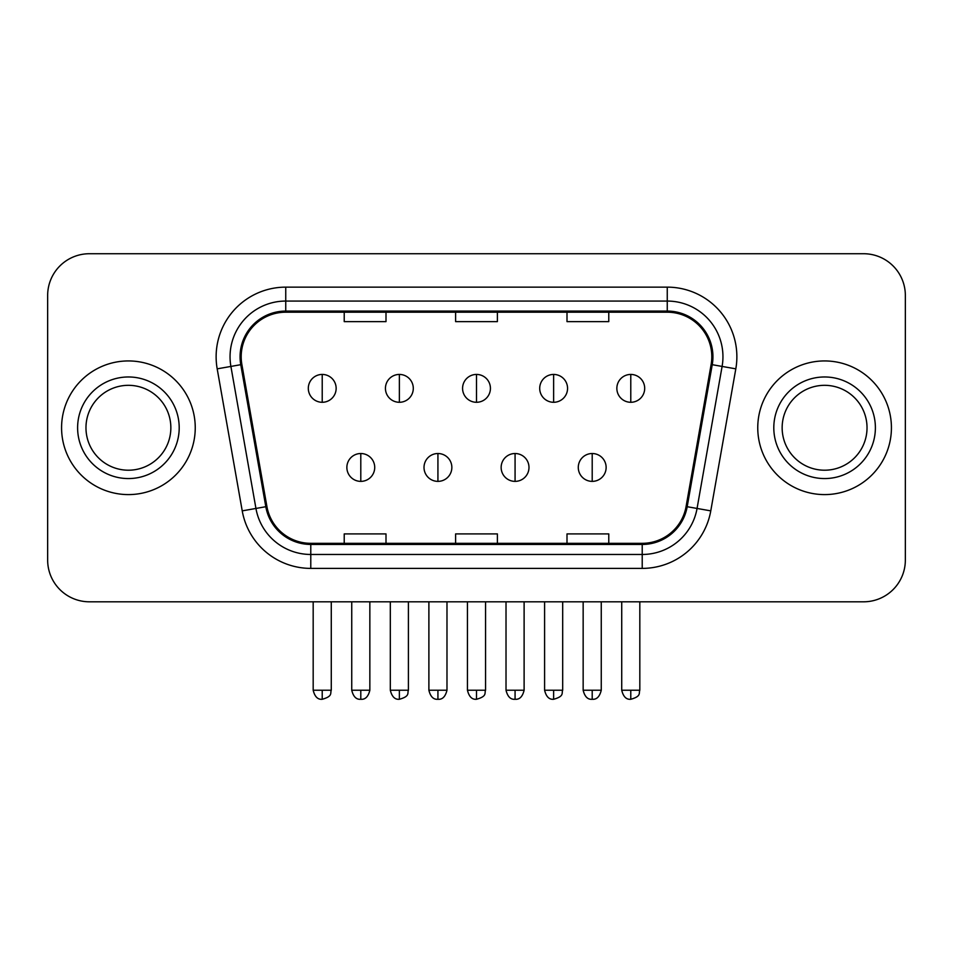 <?xml version="1.0" encoding="UTF-8"?>
<svg xmlns="http://www.w3.org/2000/svg" width="953" height="953" viewBox="0 0 953 953"><rect width="100%" height="100%" fill="white"/><g stroke="black" fill="none" stroke-linecap="round" stroke-linejoin="round"><path stroke-width="1.43" d="M61.576 427.766A66.829 66.829 0 0 0 128.405 494.595A66.829 66.829 0 0 0 195.246 427.766A66.829 66.829 0 0 0 128.405 360.937A66.829 66.829 0 0 0 61.576 427.766A66.829 66.829 0 0 0 128.405 494.595A66.829 66.829 0 0 0 195.246 427.766A66.829 66.829 0 0 0 128.405 360.937A66.829 66.829 0 0 0 61.576 427.766M757.754 427.766A66.829 66.829 0 0 0 824.595 494.595A66.829 66.829 0 0 0 891.424 427.766A66.829 66.829 0 0 0 824.595 360.937A66.829 66.829 0 0 0 757.754 427.766A66.829 66.829 0 0 0 824.595 494.595A66.829 66.829 0 0 0 891.424 427.766A66.829 66.829 0 0 0 824.595 360.937A66.829 66.829 0 0 0 757.754 427.766M241.192 356.756A44.553 44.553 0 0 1 285.745 312.203L667.255 312.203A44.553 44.553 0 0 1 711.129 364.499L686.089 506.519A44.553 44.553 0 0 1 642.215 543.329L310.785 543.329A44.553 44.553 0 0 1 266.911 506.519L241.871 364.499A44.553 44.553 0 0 1 241.192 356.756M240.073 356.756A45.673 45.673 0 0 0 240.764 364.689L265.816 506.71A45.673 45.673 0 0 0 310.785 544.449L642.215 544.449A45.673 45.673 0 0 0 687.184 506.71L712.236 364.689A45.673 45.673 0 0 0 667.255 311.083L285.745 311.083A45.673 45.673 0 0 0 240.073 356.756M217.189 368.847A69.617 69.617 0 0 1 285.745 287.139L667.255 287.139A69.617 69.617 0 0 1 735.811 368.847L710.771 510.868A69.617 69.617 0 0 1 642.215 568.393L310.785 568.393A69.617 69.617 0 0 1 242.229 510.868L217.189 368.847L230.9 366.428A55.691 55.691 0 0 1 285.745 301.065L667.255 301.065A55.691 55.691 0 0 1 722.1 366.428L697.06 508.449A55.691 55.691 0 0 1 642.215 554.467L310.785 554.467A55.691 55.691 0 0 1 255.94 508.449L230.9 366.428A55.691 55.691 0 0 1 230.054 356.756M905.35 295.49A41.765 41.765 0 0 0 863.585 253.724L89.415 253.724A41.765 41.765 0 0 0 47.65 295.49L47.65 560.042A41.765 41.765 0 0 0 89.415 601.808L863.585 601.808A41.765 41.765 0 0 0 905.35 560.042L905.35 295.49L905.35 560.042M455.617 312.203L455.617 321.626L497.383 321.626L497.383 312.203M344.224 312.203L344.224 321.626L386.001 321.626L386.001 312.203M566.999 312.203L566.999 321.626L608.776 321.626L608.776 312.203M497.383 543.329L497.383 533.906L455.617 533.906L455.617 543.329M386.001 543.329L386.001 533.906L344.224 533.906L344.224 543.329M608.776 543.329L608.776 533.906L566.999 533.906L566.999 543.329M47.65 295.49L47.65 560.042M863.585 253.724L89.415 253.724M89.415 601.808L863.585 601.808M322.221 374.434A13.926 13.926 0 0 0 308.307 388.359A13.926 13.926 0 0 0 322.221 402.285A13.926 13.926 0 0 0 336.147 388.359A13.926 13.926 0 0 0 322.221 374.434L322.221 402.285A13.926 13.926 0 0 0 336.147 388.359A13.926 13.926 0 0 0 322.221 374.434M360.794 453.521A13.926 13.926 0 0 0 346.868 467.446A13.926 13.926 0 0 0 360.794 481.372A13.926 13.926 0 0 0 374.72 467.446A13.926 13.926 0 0 0 360.794 453.521L360.794 481.372A13.926 13.926 0 0 0 374.72 467.446A13.926 13.926 0 0 0 360.794 453.521M399.367 374.434A13.926 13.926 0 0 0 385.441 388.359A13.926 13.926 0 0 0 399.367 402.285A13.926 13.926 0 0 0 413.292 388.359A13.926 13.926 0 0 0 399.367 374.434L399.367 402.285A13.926 13.926 0 0 0 413.292 388.359A13.926 13.926 0 0 0 399.367 374.434M476.5 374.434A13.926 13.926 0 0 0 462.574 388.359A13.926 13.926 0 0 0 476.5 402.285A13.926 13.926 0 0 0 490.426 388.359A13.926 13.926 0 0 0 476.5 374.434L476.5 402.285A13.926 13.926 0 0 0 490.426 388.359A13.926 13.926 0 0 0 476.5 374.434M553.633 374.434A13.926 13.926 0 0 0 539.708 388.359A13.926 13.926 0 0 0 553.633 402.285A13.926 13.926 0 0 0 567.559 388.359A13.926 13.926 0 0 0 553.633 374.434L553.633 402.285A13.926 13.926 0 0 0 567.559 388.359A13.926 13.926 0 0 0 553.633 374.434M630.779 374.434A13.926 13.926 0 0 0 616.853 388.359A13.926 13.926 0 0 0 630.779 402.285A13.926 13.926 0 0 0 644.693 388.359A13.926 13.926 0 0 0 630.779 374.434L630.779 402.285A13.926 13.926 0 0 0 644.693 388.359A13.926 13.926 0 0 0 630.779 374.434M437.927 453.521A13.926 13.926 0 0 0 424.014 467.446A13.926 13.926 0 0 0 437.927 481.372A13.926 13.926 0 0 0 451.853 467.446A13.926 13.926 0 0 0 437.927 453.521L437.927 481.372A13.926 13.926 0 0 0 451.853 467.446A13.926 13.926 0 0 0 437.927 453.521M515.073 453.521A13.926 13.926 0 0 0 501.147 467.446A13.926 13.926 0 0 0 515.073 481.372A13.926 13.926 0 0 0 528.986 467.446A13.926 13.926 0 0 0 515.073 453.521L515.073 481.372A13.926 13.926 0 0 0 528.986 467.446A13.926 13.926 0 0 0 515.073 453.521M592.206 453.521A13.926 13.926 0 0 0 578.28 467.446A13.926 13.926 0 0 0 592.206 481.372A13.926 13.926 0 0 0 606.132 467.446A13.926 13.926 0 0 0 592.206 453.521L592.206 481.372A13.926 13.926 0 0 0 606.132 467.446A13.926 13.926 0 0 0 592.206 453.521M170.849 427.766A42.444 42.444 0 0 0 128.405 385.322A42.444 42.444 0 0 0 85.973 427.766A42.444 42.444 0 0 0 128.405 470.21A42.444 42.444 0 0 0 170.849 427.766A42.444 42.444 0 0 1 128.405 470.21A42.444 42.444 0 0 1 85.973 427.766M867.027 427.766A42.444 42.444 0 0 0 824.595 385.322A42.444 42.444 0 0 0 782.151 427.766A42.444 42.444 0 0 0 824.595 470.21A42.444 42.444 0 0 0 867.027 427.766A42.444 42.444 0 0 1 824.595 470.21A42.444 42.444 0 0 1 782.151 427.766M667.255 287.139L667.255 311.083M230.9 366.428L240.764 364.689M310.785 568.393L310.785 544.449M642.215 544.449L642.215 568.393M687.184 506.71L710.771 510.868M242.229 510.868L265.816 506.71M712.236 364.689L735.811 368.847M285.745 287.139L285.745 311.083M322.221 690.234L313.18 690.234C314.752 696.679 317.766 699.705 322.221 699.276L322.221 690.234L331.275 690.234L331.275 601.808M360.794 690.234L351.74 690.234C353.325 696.679 356.339 699.705 360.794 699.276L360.794 690.234L369.847 690.234L369.847 601.808M399.367 690.234L390.313 690.234C391.897 696.679 394.911 699.705 399.367 699.276L399.367 690.234L408.408 690.234L408.408 601.808M476.5 690.234L467.446 690.234C469.031 696.679 472.045 699.705 476.5 699.276L476.5 690.234L485.553 690.234L485.553 601.808M553.633 690.234L544.592 690.234C546.164 696.679 549.178 699.705 553.633 699.276L553.633 690.234L562.687 690.234L562.687 601.808M630.779 690.234L621.725 690.234C623.31 696.679 626.324 699.705 630.779 699.276L630.779 690.234L639.82 690.234L639.82 601.808M437.927 690.234L428.886 690.234C430.458 696.679 433.472 699.705 437.927 699.276L437.927 690.234L446.981 690.234L446.981 601.808M515.073 690.234L506.019 690.234C507.604 696.679 510.617 699.705 515.073 699.276L515.073 690.234L524.114 690.234L524.114 601.808M592.206 690.234L583.153 690.234C584.737 696.679 587.751 699.705 592.206 699.276L592.206 690.234L601.26 690.234L601.26 601.808M179.2 427.766A50.795 50.795 0 0 0 128.405 376.971A50.795 50.795 0 0 0 77.61 427.766A50.795 50.795 0 0 0 128.405 478.561A50.795 50.795 0 0 0 179.2 427.766M875.39 427.766A50.795 50.795 0 0 0 824.595 376.971A50.795 50.795 0 0 0 773.8 427.766A50.795 50.795 0 0 0 824.595 478.561A50.795 50.795 0 0 0 875.39 427.766M313.18 690.234L313.18 601.808M331.275 690.234C330 693.034 333.205 696.226 322.221 699.276M351.74 690.234L351.74 601.808M369.847 690.234C368.263 696.679 365.249 699.705 360.794 699.276M390.313 690.234L390.313 601.808M408.408 690.234C407.134 693.034 410.35 696.226 399.367 699.276M467.446 690.234L467.446 601.808M485.553 690.234C484.267 693.034 487.483 696.226 476.5 699.276M544.592 690.234L544.592 601.808M562.687 690.234C561.412 693.034 564.617 696.226 553.633 699.276M621.725 690.234L621.725 601.808M639.82 690.234C638.546 693.034 641.762 696.226 630.779 699.276M428.886 690.234L428.886 601.808M446.981 690.234C445.396 696.679 442.383 699.705 437.927 699.276M506.019 690.234L506.019 601.808M524.114 690.234C522.542 696.679 519.528 699.705 515.073 699.276M583.153 690.234L583.153 601.808M601.26 690.234C599.675 696.679 596.661 699.705 592.206 699.276"/></g></svg>
